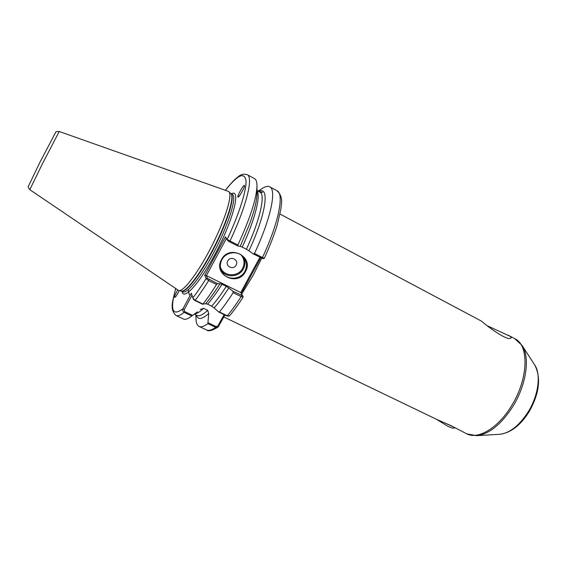 <?xml version="1.0" encoding="UTF-8"?>
<svg xmlns="http://www.w3.org/2000/svg" width="567" height="567" viewBox="0 0 567 567"><rect width="100%" height="100%" fill="white"/><g stroke="black" fill="none" stroke-linecap="round" stroke-linejoin="round"><path stroke-width="0.85" d="M223.88 316.996L436.909 419.488L451.445 425.838L466.811 433.868C478.222 439.942 498.655 427.709 511.951 405.114C528.55 378.224 529.124 344.998 514.829 338.719L522.087 345.494C530.124 357.019 526.58 384.065 513.319 405.731C501.547 424.173 489.307 434.152 476.592 435.654L499.775 434.294C509.896 433.103 519.45 425.491 528.437 411.458C538.565 394.993 541.145 374.255 534.745 364.992C541.258 377.799 539.408 393.328 529.174 411.585C520.634 425.293 510.839 432.862 499.775 434.294L499.555 434.308M280.006 214.057L481.546 321.163C487.528 326.585 506.827 340.802 510.676 338.244C511.547 337.918 511.257 337.23 509.804 336.16L487.457 325.848M256.979 190.611L260.749 192.617L262.528 192.206L259.636 191.674L256.979 190.264M179.229 290.665C177.067 294.96 175.586 297.214 174.792 297.413L174.593 297.25C174.267 296.754 175.274 294.337 177.613 289.992M238.423 196.792L240.521 194.368M238.048 196.813L238.012 196.756C236.375 197.103 244.561 182.914 244.342 185.657L244.384 185.721C246.007 185.452 237.743 199.676 238.048 196.813M245.447 271.643C237.8 287.15 212.668 274.761 221.491 259.615C229.302 243.895 254.392 256.723 245.447 271.643M221.895 259.736C219.861 263.768 219.833 267.759 221.796 271.706C226.091 280.587 240.486 280.282 244.916 271.295C247.177 266.752 246.985 262.372 244.356 258.155C239.465 250.302 226.098 251.195 221.895 259.736M236.113 265.108C233.434 270.53 224.688 266.164 227.771 260.912C230.464 255.462 239.21 259.884 236.113 265.108M260.799 257.73L241.344 293.387M228.118 191.263L228.77 191.653C233.335 194.509 223.809 224.022 208.606 252.053C196.189 275.314 183.098 291.828 178.775 290.58L29.81 189.676L42.178 164.26L59.237 131.494L228.118 191.263M189.86 295.336C189.165 294.67 188.698 292.714 188.45 289.482M192.922 297.888L191.993 295.209L184.218 309.66L184.636 311.574L184.098 312.339C180.512 315.28 177.825 316.336 176.032 315.507L183.474 319.03C185.225 319.845 187.769 319.001 191.1 316.499L191.766 315.982L184.098 312.339C182.73 311.375 182.354 310.184 182.971 308.767L191.334 293.203L193.028 298.327L195.154 300.269L202.972 304.04C207.246 298.625 211.767 292.104 216.53 284.492L208.621 280.601L206.112 278.546L204.722 275.371L225.453 236.864L227.154 239.487L237.892 245.001C250.153 218.203 256.518 198.585 256.979 186.132C257 181.993 256.156 179.477 254.455 178.577L247.205 174.671C253.541 176.982 246.673 205.743 229.996 240.968L229.359 241.691L227.757 240.656L225.453 236.864M202.972 304.04L205.587 303.777C209.166 299.582 213.015 294.393 217.118 288.199L220.06 283.656L217.565 283.649L216.53 284.492M196.799 312.311L191.766 315.982M207.543 304.181L211.682 306.187C216.169 301.127 221.031 294.507 226.268 286.342L222.066 284.265C216.842 292.459 212.001 299.1 207.543 304.181L205.701 303.685M197.082 315.443L197.125 315.458C199.393 316.506 202.922 314.798 207.706 310.326L203.596 308.349C199.875 311.893 196.919 313.721 194.722 313.842M214.17 307.924L218.742 312.02L219.401 311.963C223.767 306.634 228.345 300.205 233.15 292.671L232.86 291.183L228.763 287.944C223.561 296.08 218.699 302.743 214.17 307.924L211.682 306.187M195.842 314.848L195.969 318.569C196.076 322.821 197.125 325.444 199.123 326.436C201.15 327.379 204.07 326.45 207.869 323.644L208.72 313.558C201.859 319.547 197.692 320.036 196.21 315.025M224.957 315.018L218.068 327.081L215.623 327.336L207.869 323.644M219.401 311.963L227.31 315.776L229.465 315.911C233.852 310.695 238.431 304.401 243.193 297.023L241.152 296.605L233.15 292.671M220.06 283.656L222.066 284.265M200.215 309.476L203.596 308.349M226.268 286.342L228.763 287.944M207.706 310.326L208.72 313.558M232.86 291.183L242.641 295.705L243.193 297.023M237.892 245.001L237.906 246.05L240.245 246.369L249.678 223.767C254.434 210.598 256.872 200.668 256.979 193.978L256.979 193.418M256.979 190.739C260.891 195.856 255.051 219.443 242.201 247.099L246.397 249.246C259.388 221.229 265.051 197.422 260.749 192.617M258.807 191.235C269.878 186.075 266.341 213.546 248.934 250.812L253.173 253.846L254.484 253.47C270.877 218.515 276.816 189.541 269.686 186.791C267.688 185.799 264.938 186.536 261.444 188.995L258.446 191.051M254.484 253.47L264.265 258.453C269.75 246.362 274.081 235.149 277.256 224.823L280.899 209.053L281.402 204.375C282.26 198.847 280.8 194.304 277.015 190.746L269.686 186.791M242.201 247.099L240.245 246.369M248.934 250.812L246.397 249.246M226.361 238.494L206.374 275.597L240.72 292.544L259.941 257.298M242.676 295.776L240.72 292.544M206.374 275.597L207.437 278.354L217.565 283.649M262.897 258.595L253.173 253.846M237.906 246.05L229.359 241.691M202.887 304.38L194.8 300.482L193.361 299.156M228.806 316.166L226.913 315.961L218.742 312.02M184.636 311.574L192.574 315.358M208.146 322.772L216.176 326.592L218.033 325.777L224.114 314.614M256.397 265.795L255.469 265.505M246.865 283.266L245.915 283.011M227.757 240.656L227.154 239.487C239.65 212.852 246.907 189.265 245.943 180.157C244.164 171.794 237.332 175.182 225.432 190.314M192.929 297.795C197.054 292.48 201.448 286.066 206.112 278.546L207.437 278.354M204.722 275.371L206.14 275.434M175.685 288.681C169.809 310.021 172.24 316.719 182.971 308.767L184.218 309.66M191.334 293.203L191.993 295.209M193.035 298.348L193.482 299.496M219.004 325.947L218.033 325.777M238.877 196.437L240.047 195.034M453.756 428.149L453.72 428.156C452.757 428.298 450.772 427.66 447.774 426.242L436.307 419.197M443.706 422.443L453.791 427.022M451.19 426.086L451.091 425.661M448.851 424.633L449.227 424.988M243.562 257.113C245.447 261.018 245.391 264.945 243.385 268.886C239.231 277.263 226.056 278.191 221.18 270.367M220.393 267.064C223.235 276.661 238.161 277.483 242.598 268.368C244.944 263.478 244.427 258.97 241.032 254.845M261.699 258.191L253.236 275.151L241.705 294.039M228.77 191.653L230.726 193.475C235.284 196.359 225.95 225.496 210.952 253.116C198.712 276.044 185.742 292.317 181.405 291.069L181.341 291.062C185.239 293.465 198.613 277.065 211.307 253.286C226.757 224.851 236.014 195.14 230.684 193.439L232.151 194.219C237.651 195.757 228.458 225.56 212.937 254.108C200.215 277.929 186.777 294.308 182.843 291.792L181.312 291.055M231.407 193.822C241.556 187.833 233.094 221.031 214.503 255.136C198.996 284.216 183.297 300.907 182.05 291.41M209.003 279.432L208.621 280.601C203.872 288.256 199.386 294.812 195.154 300.269L194.8 300.482M226.913 315.961L227.31 315.776C231.712 310.489 236.326 304.096 241.152 296.605L241.499 295.435M218.068 327.081C212.037 330.689 208.231 331.66 206.657 330.001C208.769 330.979 211.753 330.093 215.623 327.336L216.176 326.592M261.798 258.247L262.471 257.553C278.766 222.675 284.407 193.638 277.015 190.746M29.81 189.676C28.215 187.372 27.769 186.189 28.463 186.125L39.796 162.587L55.488 132.628C55.261 131.877 56.516 131.494 59.237 131.494M534.745 364.992L522.087 345.494M178.775 290.58L181.341 291.062M514.829 338.719L508.103 335.147M197.415 311.857L191.1 316.499M197.125 315.458L194.325 314.125M206.657 330.001L199.123 326.436M217.118 288.199L213.915 292.905M176.032 315.507C169.03 308.788 173.063 300.609 175.621 288.638M256.979 193.978L256.979 186.132M251.422 218.812L249.678 223.767M247.205 174.671C243.831 173.722 240.869 174.36 238.331 176.592L235.56 178.846C235.27 179.009 231.357 182.652 225.361 190.285M466.811 433.868L476.592 435.654M262.89 258.672L264.265 258.453M453.72 428.156L455.244 427.823"/></g></svg>
